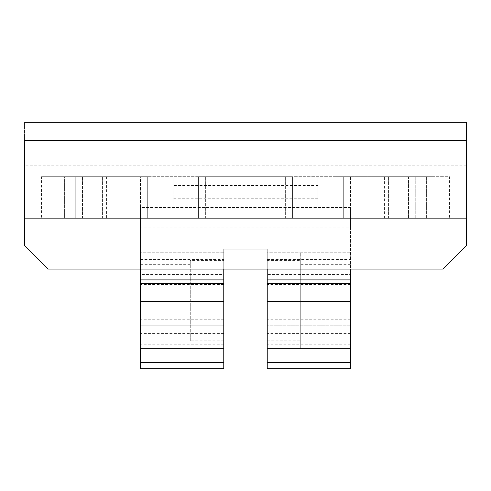 <?xml version="1.0" encoding="UTF-8"?>
<svg xmlns="http://www.w3.org/2000/svg" width="491" height="491" viewBox="0 0 491 491"><rect width="100%" height="100%" fill="white"/><g stroke="black" fill="none" stroke-linecap="round" stroke-linejoin="round"><path stroke-width="0.37" stroke-dasharray="2.46 1.84" d="M317.941 177.153L317.941 207.466L317.941 177.153L350.543 177.153L350.543 176.68L350.543 227.069L140.457 227.069L140.457 176.68L449.504 176.68L449.504 218.335L41.496 218.335L41.496 176.68L140.457 176.68L140.457 207.466L350.543 207.466L350.543 368.655L267.233 368.655L267.233 249.121L223.767 249.121L223.767 269.043M41.496 176.68L449.504 176.68M64.395 176.68L107.86 176.68L57.146 176.68L107.86 176.68L57.146 176.68L64.395 176.68L64.395 218.335L102.429 218.335L57.146 218.335L64.395 218.335L57.146 218.335L64.395 218.335L64.395 176.68M285.345 176.68L198.413 176.68L292.587 176.68L198.413 176.68L292.587 176.68L285.345 176.68L285.345 218.335L205.655 218.335L292.587 218.335L292.587 176.68L292.587 218.335L292.587 176.68L292.587 218.335L285.345 218.335L292.587 218.335L285.345 218.335L285.345 176.68M426.605 176.68L383.14 176.68L433.854 176.68L383.14 176.68L426.605 176.68L426.605 218.335L388.571 218.335L433.854 218.335L433.854 176.68L433.854 218.335L433.854 176.68L433.854 218.335L426.605 218.335L433.854 218.335L426.605 218.335L426.605 176.68M147.705 176.68L82.506 176.68L147.705 176.68L147.705 218.335L154.947 218.335L75.258 218.335L147.705 218.335L147.705 176.68M75.258 176.68L82.506 176.68L75.258 176.68L75.258 218.335L75.258 176.68M343.295 176.68L408.494 176.68L336.053 176.68L343.295 176.68L343.295 218.335L336.053 218.335L336.053 176.68L336.053 218.335L415.742 218.335L415.742 176.68L408.494 176.68L415.742 176.68L415.742 218.335L343.295 218.335L343.295 176.68M466.45 122.345L466.45 140.457L24.55 140.457C24.55 117.097 24.55 117.097 24.55 140.457L24.55 218.335L41.496 218.335M24.55 245.5L24.55 218.335L466.45 218.335L24.55 218.335L466.45 218.335L466.45 245.5L442.907 269.043L48.093 269.043L24.55 245.5L24.55 218.335L24.55 245.5L24.55 218.335L24.55 245.5L48.093 269.043L24.55 245.5M449.504 218.335L466.45 218.335L466.45 140.457M198.413 218.335L198.413 176.68L198.413 218.335L198.413 176.68L198.413 218.335L205.655 218.335L198.413 218.335M383.14 218.335L383.14 176.68L383.14 218.335L383.14 176.68L383.14 218.335L388.571 218.335L383.14 218.335M107.86 218.335L102.429 218.335L107.86 218.335L102.429 218.335L107.86 218.335L107.86 176.68L107.86 218.335M466.45 218.335L24.55 218.335L466.45 218.335L466.45 245.5L442.907 269.043L48.093 269.043L442.907 269.043L48.093 269.043L442.907 269.043L466.45 245.5L442.907 269.043L466.45 245.5L466.45 218.335M140.457 227.069L140.457 269.043M350.543 177.153L350.543 207.466L140.457 207.466L140.457 368.655L223.767 368.655L223.767 249.121L267.233 249.121L267.233 269.043M350.543 227.069L350.543 269.043M267.233 348.733L267.233 252.742L350.543 252.742L267.233 252.742L267.233 348.733M350.543 274.475L350.543 348.733L350.543 325.189L267.233 325.189L350.543 325.189L350.543 274.475L267.233 274.475M300.738 260.604L300.738 348.733L300.738 252.742L300.738 260.604L267.233 260.604M350.543 301.646L267.233 301.646M223.767 340.871L190.263 340.871L190.263 260.604L223.767 260.604L223.767 348.733L223.767 325.189L140.457 325.189L140.457 348.733L140.457 252.742L140.457 325.189L223.767 325.189L223.767 274.475L140.457 274.475M223.767 260.604L223.767 252.742L140.457 252.742L223.767 252.742L223.767 274.475M190.263 340.871L190.263 260.604M223.767 301.646L140.457 301.646M140.457 177.153L173.059 177.153L173.059 207.466L173.059 185.42L317.941 185.42M173.059 177.153L173.059 185.42M57.146 176.68L57.146 218.335L57.146 176.68M154.947 218.335L154.947 176.68L154.947 218.335M466.45 165.811L24.55 165.811M102.429 218.335L102.429 176.68L102.429 218.335M205.655 218.335L205.655 176.68L205.655 218.335M388.571 218.335L388.571 176.68L388.571 218.335M140.457 259.487L223.767 259.487M267.233 259.487L350.543 259.487M350.543 277.133L267.233 277.133M223.767 277.133L140.457 277.133M140.457 218.335L350.543 218.335M350.543 284.565L267.233 284.565M350.543 344.817L267.233 344.817M350.543 333.438L267.233 333.438M350.543 319.751L267.233 319.751M267.233 340.871L300.738 340.871M223.767 284.565L140.457 284.565M350.543 264.661L300.738 264.661M223.767 344.817L140.457 344.817M350.543 324.901L300.738 324.901M223.767 333.438L140.457 333.438M223.767 319.751L140.457 319.751M190.263 264.661L140.457 264.661M190.263 324.901L140.457 324.901M317.941 198.732L173.059 198.732M408.494 176.68L408.494 218.335L408.494 176.68M82.506 218.335L82.506 176.68L82.506 218.335M384.441 218.335L384.441 176.68M106.559 176.68L106.559 218.335"/><path stroke-width="0.74" d="M466.45 140.457L466.45 245.5L442.907 269.043L48.093 269.043L24.55 245.5L24.55 140.457C24.55 117.097 24.55 117.097 24.55 140.457L466.45 140.457L466.45 122.345L24.55 122.345M223.767 269.043L223.767 301.646L140.457 301.646L140.457 368.655L223.767 368.655L223.767 348.733L140.457 348.733L223.767 348.733L223.767 301.646M140.457 269.043L140.457 279.913L223.767 279.913M350.543 279.913L350.543 348.733L267.233 348.733L350.543 348.733L350.543 368.655L267.233 368.655L267.233 279.913L350.543 279.913L350.543 269.043M267.233 269.043L267.233 279.913M223.767 283.534L140.457 283.534L140.457 279.913M350.543 301.646L267.233 301.646M140.457 283.534L140.457 301.646M350.543 362.419L267.233 362.419M350.543 283.534L267.233 283.534M223.767 362.419L140.457 362.419"/></g></svg>
